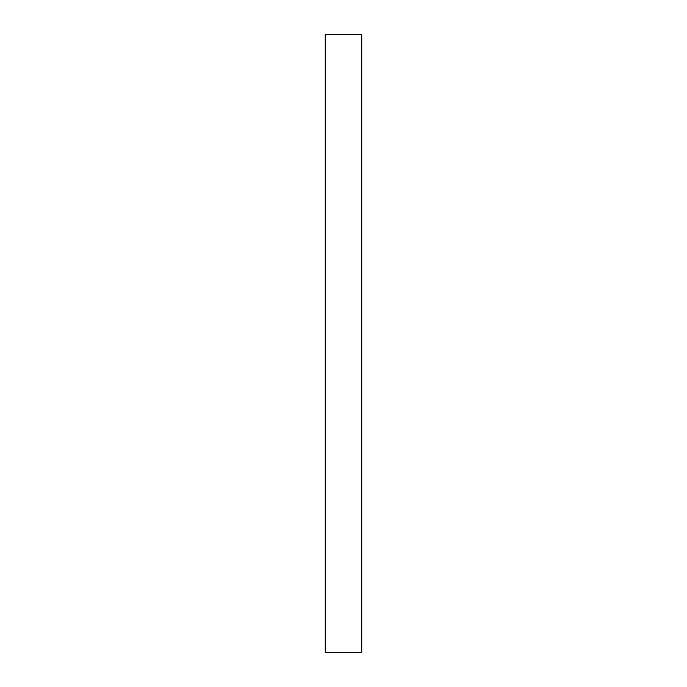 <?xml version="1.0" encoding="UTF-8"?>
<svg xmlns="http://www.w3.org/2000/svg" width="687" height="687" viewBox="0 0 687 687"><rect width="100%" height="100%" fill="white"/><g stroke="black" fill="none" stroke-linecap="round" stroke-linejoin="round"><path stroke-width="1.03" d="M361.757 652.65L361.757 34.35L325.243 34.35L325.243 652.65L361.757 652.65"/></g></svg>
